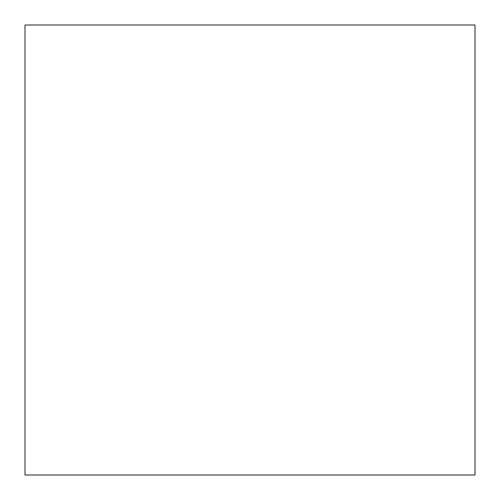 <?xml version="1.0" encoding="UTF-8"?>
<svg xmlns="http://www.w3.org/2000/svg" width="500" height="500" viewBox="0 0 500 500"><rect width="100%" height="100%" fill="white"/><g stroke="black" fill="none" stroke-linecap="round" stroke-linejoin="round"><path stroke-width="0.75" d="M475 475L475 25L25 25L25 475L475 475"/></g></svg>
